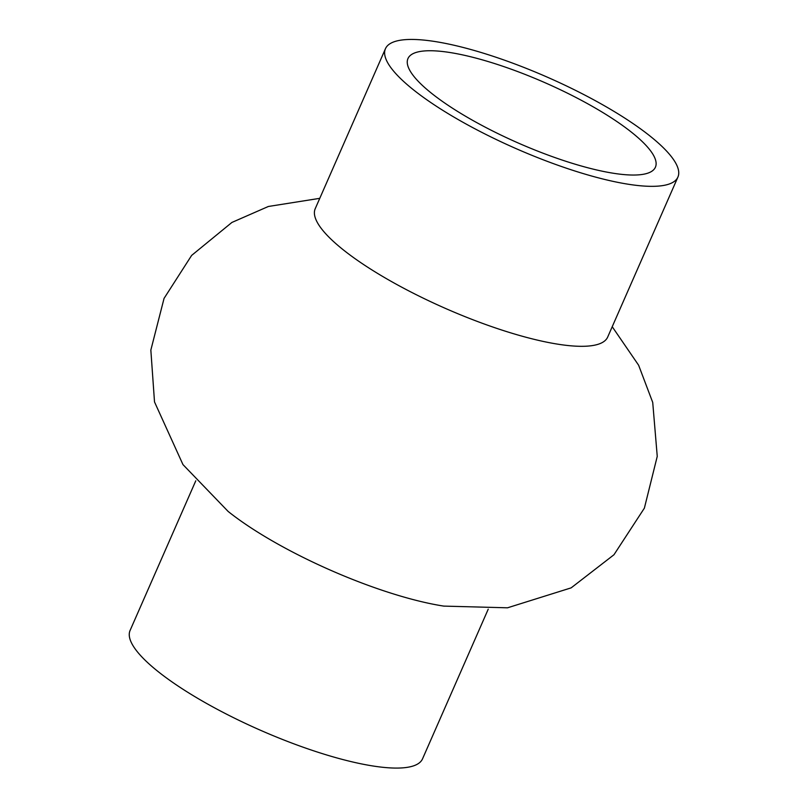 <?xml version="1.0" encoding="UTF-8"?>
<svg xmlns="http://www.w3.org/2000/svg" width="808" height="808" viewBox="0 0 808 808"><rect width="100%" height="100%" fill="white"/><g stroke="black" fill="none" stroke-linecap="round" stroke-linejoin="round"><path stroke-width="1.21" d="M195.778 480.81L130.088 630.452A159.691 38.986 23.7 0 0 260.641 730.331A159.691 38.986 23.7 0 0 422.544 758.823L488.224 609.192M319.776 198.334L268.367 206.474L231.906 222.442L191.637 255.409L164.054 298.394L150.844 350.086L154.51 401.93L182.962 464.59L228.119 511.424A159.691 38.986 23.7 0 0 443.38 606.04A159.691 38.986 23.7 0 0 444.269 606.172M385.456 48.702L315.231 208.676A159.691 38.986 23.7 0 0 445.784 308.565A159.691 38.986 23.7 0 0 607.687 337.057L677.912 177.073A159.691 38.986 23.7 0 0 594.526 100.253A159.691 38.986 23.7 0 0 426.745 40.4A159.691 38.986 23.7 0 0 385.456 48.702A159.691 38.986 23.7 0 0 516.009 148.591A159.691 38.986 23.7 0 0 677.912 177.073M442.895 51.55A135.128 32.987 23.7 0 0 407.959 58.57A135.128 32.987 23.7 0 0 518.423 143.097A135.128 32.987 23.7 0 0 655.419 167.206A135.128 32.987 23.7 0 0 584.861 102.202A135.128 32.987 23.7 0 0 442.895 51.55M443.794 606.101L507.515 607.808L571.155 587.86L613.969 554.742L644.38 508.141L657.247 456.369L652.723 402.435L638.623 365.226L612.222 326.715"/></g></svg>

